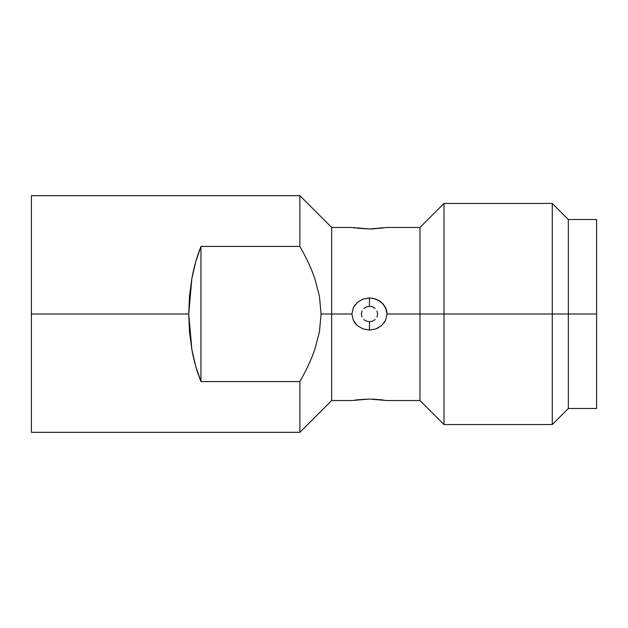 <?xml version="1.0" encoding="UTF-8"?>
<svg xmlns="http://www.w3.org/2000/svg" width="628" height="628" viewBox="0 0 628 628"><rect width="100%" height="100%" fill="white"/><g stroke="black" fill="none" stroke-linecap="round" stroke-linejoin="round"><path stroke-width="0.94" d="M361.375 314.031L361.987 316.944M363.871 319.581L366.281 321.104M366.25 321.096L369.46 321.74L369.46 330.053L362.984 328.915L357.324 325.587L353.36 320.374L351.908 314L353.36 307.61L357.34 302.398L362.992 299.085L369.46 297.947L375.937 299.085L381.573 302.398M355.283 227.972L353.297 227.681M381.581 302.406L385.553 307.602L387.013 314L419.975 314L419.975 227.454L387.013 227.454L369.46 228.953L351.908 227.454L331.663 227.454L331.663 314L351.908 314L353.36 307.61L355.087 304.8M369.382 297.947L367.969 298.002M380.482 301.519L379.265 300.694M385.49 307.469L385.003 306.55M387.013 313.945L386.832 311.661M383.017 228.058L369.46 228.953L357.348 228.239M357.34 302.398L362.866 299.124M362.992 299.085L369.46 297.947L369.46 306.26L366.43 306.833L363.871 308.419M361.375 313.914L362.026 310.962M31.4 432.339L299.87 432.339L331.663 400.546L331.663 314L321.065 314L319.448 331.78L314.895 349.176C311.331 359.554 306.323 370.355 299.87 381.581L299.87 432.339L299.87 381.581C306.456 370.049 311.464 359.24 314.895 349.176C311.464 359.24 306.456 370.049 299.87 381.581L200.96 381.581C196.909 371.391 193.871 360.668 191.854 349.411L188.722 314L189.507 296.086L191.854 278.589L195.701 261.9L200.96 246.419L200.96 381.581L195.701 366.1L191.854 349.411L189.507 331.914L188.722 314L31.4 314L31.4 432.339L31.4 195.661L31.4 314L188.722 314L191.854 278.589C193.871 267.332 196.909 256.609 200.96 246.419L299.87 246.419L299.87 195.661L299.87 246.419C306.323 257.637 311.323 268.431 314.887 278.808L319.432 296.102L321.065 314L331.663 314L331.663 400.546L351.908 400.546L369.46 399.047L387.013 400.546L419.975 400.546L419.975 314L443.996 314L443.996 203.433L443.996 314L568.34 314L568.34 219.502L568.34 314L596.6 314L596.6 219.502L568.34 219.502L552.263 203.433M355.087 400.06L356.437 399.879M355.079 323.185L353.36 320.374L351.908 314L331.663 314L331.663 227.454L299.87 195.661L31.4 195.661M552.271 203.433L443.996 203.433L419.975 227.454L419.975 400.546L443.996 424.567L443.996 314L443.996 424.567L552.271 424.567L552.271 203.433L552.271 424.567M552.263 424.567L568.34 408.498L596.6 408.498L596.6 314L568.34 314L568.34 408.498L568.34 314L387.013 314L385.553 320.398L383.834 323.2M596.6 219.51L596.6 408.49M299.87 381.581L200.96 381.581L200.96 246.419L299.87 246.419C306.456 257.943 311.457 268.745 314.887 278.808L319.432 296.102M372.639 298.214L378.566 300.286L383.347 304.195L386.228 309.251L387.013 314L385.553 320.398L381.581 325.602L375.929 328.915L369.46 330.053L369.46 321.74L372.522 321.191L375.167 319.558M375.159 308.442L372.522 306.809L369.46 306.26L369.46 297.947M376.988 317.038L377.64 313.992L376.981 310.954M372.639 399.094L383.347 399.989M387.013 313.914L386.675 310.876M385.992 308.615L385.592 307.681M381.581 325.602L375.929 328.915L369.46 330.053L362.984 328.915L357.324 325.587M377.153 328.42L378.676 327.659M353.902 321.418L355.817 324.095M357.332 399.769L369.272 399.047M369.46 228.953L373.739 228.867"/></g></svg>
